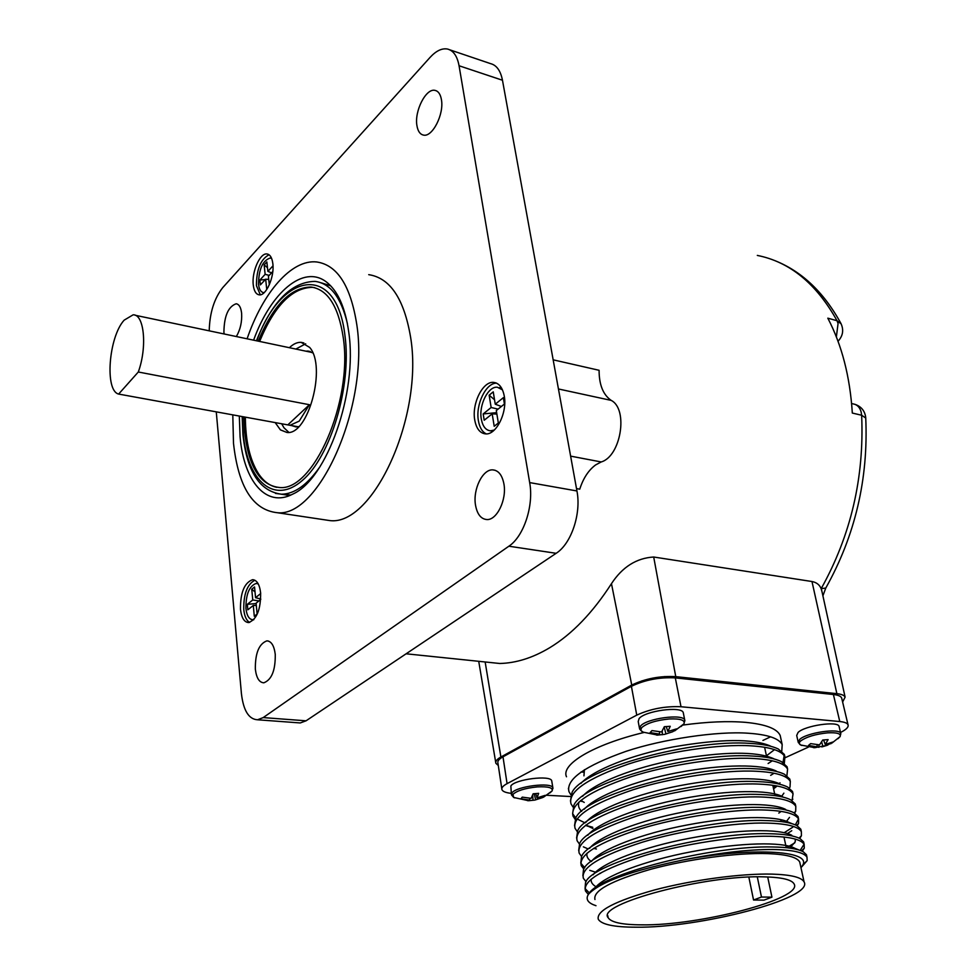 <?xml version="1.0" encoding="UTF-8"?>
<svg xmlns="http://www.w3.org/2000/svg" width="976" height="976" viewBox="0 0 976 976"><rect width="100%" height="100%" fill="white"/><g stroke="black" fill="none" stroke-linecap="round" stroke-linejoin="round"><path stroke-width="1.46" d="M496.589 383.165C485.963 382.738 475.422 404.686 478.386 420.656C479.57 427.488 482.193 431.904 486.28 433.893M504.263 396.073C502.616 387.643 499.078 383.092 493.649 382.397C482.876 381.006 471.676 403.515 474.726 419.936C476.312 428.586 479.936 433.246 485.584 433.893C496.174 435.186 507.483 412.543 504.263 396.073M269.047 254.773C260.653 259.25 256.444 269.535 256.432 285.651L260.311 294.789M272.853 263.715C272.097 257.774 270.157 254.529 267.046 253.98C260.08 252.589 251.576 271.853 253.26 284.931C253.992 290.994 255.956 294.288 259.165 294.837C266.033 296.216 274.622 276.842 272.853 263.715M254.858 580.232C247.221 584.331 243.524 594.103 243.768 609.549C244.488 616.307 246.452 620.602 249.649 622.432M260.629 592.883C259.579 584.441 256.895 580.037 252.589 579.683C244.415 582.721 240.364 592.542 240.462 609.183C241.475 617.759 244.183 622.224 248.612 622.578C256.761 619.479 260.775 609.585 260.629 592.883M253.601 340.173C270.718 292.702 303.243 264.252 326.24 281.857C337.806 290.689 345.321 307.55 348.798 332.462C357.741 392.657 326.814 479.265 292.8 494.088C266.241 508.215 243.866 481.266 240.084 436.919L239.315 416.069M330.693 285.809L321.226 282.833M475.519 505.165C472.701 489.525 482.656 468.992 492.819 469.883C498.516 470.42 502.213 475.129 503.933 483.998C506.898 499.675 496.869 520.33 486.865 519.549C480.961 519.049 477.191 514.242 475.519 505.165M255.346 669.158C255.151 653.237 258.994 643.806 266.863 640.866C271.328 641.147 274.122 645.636 275.256 654.335C275.488 670.305 271.682 679.796 263.837 682.81C259.25 682.529 256.42 677.978 255.346 669.158M224.138 333.975L223.907 332.121C224.163 316.065 228.238 306.61 236.155 303.768C239.108 304.244 240.926 307.391 241.609 313.186C242.121 321.763 240.377 329.546 236.351 336.549M416.947 125.709C414.19 111.24 426.036 87.889 435.064 90.39C438.334 91.158 440.457 94.208 441.408 99.552C444.3 114.107 432.307 137.543 423.438 135.078C420.046 134.334 417.887 131.211 416.947 125.709M247.099 338.806C262.886 292.495 291.543 259.079 316.736 261.971C337.379 265.021 350.738 285.944 356.813 324.752C369.318 405.052 319.103 517.914 277.233 512.705C252.869 510.021 238.29 486.865 233.496 443.25L232.8 414.873M368.721 274.659C390.034 277.916 403.966 298.632 410.53 336.805C424.023 415.727 373.235 526.003 329.973 520.611L321.385 519.317M449.765 49.813L490.489 63.611C496.577 65.124 500.566 70.675 502.469 80.239L576.938 490.965C581.452 513.608 571.265 543.815 556.137 553.307L306.061 720.813L300.266 722.948L297.607 722.752M216.269 411.86L241.426 693.68C243.414 710.577 248.782 719.275 257.542 719.776L263.203 717.592L508.874 546.206C523.783 536.458 533.97 505.629 529.675 482.595L459.062 65.758C457.256 56.071 453.376 50.496 447.447 49.032C441.872 48.056 436.077 50.85 430.038 57.425L222.735 287.627C214.171 298.522 209.669 312.918 209.218 330.84M281.027 494.198L290.848 495.027M553.16 359.827L599.093 370.294C599.093 384.8 603.144 394.841 611.22 400.404C628.593 409.164 620.895 456.365 601.204 461.953L595.604 464.942C588.516 470.212 583.233 478.289 579.744 489.171L576.511 488.598M826.221 587.271L825.781 588.04L821.158 588.687C819.584 584.783 816.534 582.404 811.983 581.525L653.7 557.015C636.474 558.077 622.395 566.958 611.464 583.66C592.676 612.769 572.107 634.119 549.744 647.71C532.835 657.836 516.182 663.094 499.761 663.485L480.534 661.496M865.761 418.057L861.649 415.239L852.316 413.055C849.998 376.577 841.824 344.955 827.819 318.176L837.018 320.714L841.141 323.849M854.781 404.271C861.247 406.455 864.895 410.884 865.724 417.557L865.724 417.557C868.506 478.765 855.183 535.592 825.781 588.04L822.914 595.811M581.013 772.004L583.599 772.162M842.617 702.012L845.106 697.12C844.313 695.339 841.568 694.192 836.871 693.655L675.758 676.636C659.959 675.795 645.295 678.601 631.753 685.067L500.895 757.01C496.894 759.255 495.222 761.341 495.857 763.269L498.297 765.489M822.121 592.212L821.158 588.687C850.852 535.397 864.358 477.581 861.649 415.239L861.137 411.957C859.771 407.273 857.148 404.589 853.28 403.93L851.609 403.527M762.927 740.43L770.589 736.807M800.198 864.114L799.734 862.028C797.148 857.16 786.449 854.342 767.624 853.61C737.063 852.585 688.3 859.1 650.724 869.287C611.452 880.62 592.859 890.698 594.957 899.518M635.596 927.2C699.267 928.2 814.387 898.384 804.078 881.914C801.528 877.278 790.828 874.679 771.955 874.106C741.296 873.361 692.301 879.949 654.493 889.966C614.99 901.08 596.251 910.84 598.276 919.258C601.509 924.492 613.941 927.139 635.596 927.2M770.662 775.347L774.09 773.224M784.326 763.452L784.887 756.815C781.605 750.69 770.271 747.018 750.898 745.835C720.117 743.724 665.339 751.898 628.398 764.049C587.052 778.506 567.91 791.768 570.997 803.834L572.949 806.957M570.448 801.04L572.07 792.329C583.136 768.454 692.716 738.954 750.385 743.407C762.744 744.115 772.04 745.981 778.287 748.995L784.362 754.46L782.984 762.5M768.112 763.5L772.321 760.804M781.764 751.215L782.191 744.603C778.885 738.32 767.563 734.525 748.226 733.232C717.506 730.951 662.887 739.064 626.092 751.313C584.892 765.904 565.848 779.348 568.971 791.67L570.826 794.745M766.453 755.79L774.529 749.629M780.812 738.32L780.178 735.465C777.116 728.694 765.696 724.326 745.92 722.386C728.096 720.874 707.136 721.764 683.005 725.046M801.967 866.578L807.164 860.612L806.993 857.196C803.943 852.365 792.597 849.815 772.931 849.523C748.189 849.364 718.263 852.853 683.139 859.978C631.484 870.604 599.935 882.036 588.491 894.272C598.52 874.13 713.066 845.301 772.394 846.973C787.29 847.156 797.587 848.766 803.285 851.78L806.444 854.732L806.896 856.782M802.26 851.255L804.285 848.144L804.163 844.386C801.101 839.384 789.743 836.676 770.125 836.273C738.942 835.444 682.968 844.033 645.014 855.427C602.521 868.921 582.672 880.779 585.478 890.99L588.369 894.455M589.455 893.04L585.075 888.55L585.49 882.792C590.931 862.455 708.539 831.528 769.576 833.736C784.155 834.004 794.342 835.663 800.149 838.701L803.626 841.934L804.09 844.057M804.09 844.228L800.174 850.401M786.595 847.717L794.72 842.91M799.722 838.469L801.406 835.773L801.357 831.65C798.258 826.477 786.912 823.634 767.319 823.11C736.209 822.097 680.394 830.625 642.598 842.117C600.264 855.757 580.525 867.823 583.38 878.315L586.088 881.731M582.892 875.679L583.502 869.689C589.772 848.791 706.234 818.034 766.782 820.584C781.044 820.938 791.121 822.634 797.014 825.684L800.82 829.21L801.308 831.393M787.461 833.504L791.768 830.722M797.16 825.769L798.551 823.476L798.575 818.986C795.44 813.655 784.094 810.666 764.537 810.031C733.488 808.823 677.856 817.29 640.195 828.905C598.032 842.678 578.39 854.952 581.281 865.724L583.843 869.091M580.781 863.052L581.55 856.647C588.65 835.212 703.952 804.627 764.013 807.518C777.945 807.945 787.913 809.677 793.891 812.74L798.039 816.558L798.539 818.815M798.539 818.901L795.355 824.879M792.756 827.221L784.253 832.674M783.728 821.914L785.424 820.901M794.598 813.154L795.696 811.288L795.806 806.408C792.634 800.906 781.3 797.782 761.78 797.026C730.78 795.635 675.319 804.041 637.804 815.765C595.811 829.685 576.267 842.166 579.195 853.195L581.611 856.513M578.683 850.511L579.61 843.667C587.528 821.707 701.671 791.304 761.256 794.537C774.871 795.025 784.704 796.794 790.755 799.856L795.269 803.992L795.782 806.31M782.459 820.011L780.532 821.072M792.036 800.613L793.049 793.891C789.852 788.23 778.519 784.972 759.035 784.106C728.084 782.532 672.806 790.889 635.437 802.711C593.591 816.778 574.156 829.454 577.121 840.751L579.415 844.02M576.609 838.03L577.694 830.747C586.417 808.274 699.414 778.079 758.511 781.642C771.809 782.191 781.52 783.984 787.632 787.046L792.524 791.499L793.049 793.878M789.194 787.961L790.011 787.156L790.316 781.459C787.083 775.639 775.749 772.248 756.302 771.272C725.412 769.515 670.305 777.811 633.07 789.743C591.395 803.931 572.07 816.814 575.071 828.368L577.243 831.589M574.535 825.623L575.791 817.876C585.319 794.928 697.169 764.952 755.778 768.807C768.771 769.417 778.348 771.247 784.521 774.297L789.791 779.08L790.328 781.495L789.791 779.08M778.641 794.976L777.055 795.928M773.236 787.254L775.774 785.741M779.007 783.606L780.031 782.862M786.9 775.761L787.583 769.1C784.338 763.122 773.004 759.596 753.594 758.511C722.765 756.583 667.816 764.806 630.728 776.859C589.211 791.182 569.984 804.248 573.022 816.07L575.084 819.242M575.767 817.937L572.631 813.716L573.925 805.078C584.221 781.654 694.936 751.91 753.069 756.071C765.745 756.729 775.188 758.584 781.398 761.609L787.071 766.733L787.62 769.173M600.582 873.349L599.959 873.227M595.519 872.202L589.76 870.324M584.77 867.713L580.879 863.309M583.367 846.839L587.991 848.888M596.421 849.01L593.591 848.364M586.503 825.574L592.713 827.258M585.088 822.914L577.072 818.962M764.842 876.875C706.002 874.557 595.641 904.166 608.133 917.672C611.025 922.381 622.188 924.772 641.635 924.845C699.255 925.809 803.577 898.737 794.098 883.939C791.78 879.718 782.02 877.363 764.842 876.875M584.417 769.71L583.953 775.847M501.798 788.779L497.931 763.049C497.321 761.134 499.004 759.047 502.994 756.815L507.069 783.643C503.03 785.814 501.322 787.827 501.932 789.657C502.762 791.536 505.861 792.768 511.241 793.354M840.507 732.476C846.29 729.609 848.791 727.035 848.022 724.765C847.229 723.082 844.472 721.996 839.775 721.532L681.004 706.746C665.156 706.063 650.406 708.857 636.755 715.14L631.399 686.311L502.994 756.815M631.399 686.311C644.904 679.869 659.544 677.063 675.307 677.893L681.004 706.746M839.775 721.532L833.406 694.509L675.307 677.893M833.406 694.509C838.091 695.034 840.848 696.181 841.654 697.95L841.837 698.706M771.931 897.164L761.475 897.029L753.545 900.018L763.988 900.14L771.931 897.164L767.697 876.96M580.293 800.845L582.16 801.552M643.709 732.537C593.408 744.603 560.602 764.415 566.495 776.774M770.32 745.981C752.74 738.478 720.398 738.783 673.294 746.908C631.765 754.777 593.115 769.979 580.879 783.435M580.903 800.344L584.234 802.443M774.175 758.974L773.37 758.547C755.961 751.081 723.35 751.471 675.551 759.718C633.461 767.685 594.335 783.02 582.562 796.306M579 802.004C577.829 805.407 578.707 808.518 581.635 811.337M773.578 788.852L777.164 785.997M776.432 771.162C762.354 764.025 723.167 763.976 677.795 772.614C635.169 780.666 595.555 796.148 584.27 809.226M585.795 825.123L592.92 828.465M781.764 796.209L783.874 793.146M779.495 783.85C765.709 776.762 726.046 776.823 680.052 785.595C636.877 793.744 596.787 809.348 586.003 822.219M778.811 813.106L781.178 811.398M782.569 796.611C769.076 789.572 728.926 789.755 682.322 798.661C638.572 806.908 598.02 822.622 587.759 835.261M786.583 821.328L789.499 817.388M785.631 809.433C772.467 802.467 731.829 802.772 684.591 811.8C640.268 820.145 599.252 835.968 589.541 848.376M587.015 853.195C586.32 856.33 587.772 859.112 591.358 861.54C600.496 849.388 641.952 833.48 686.86 825.037C734.733 815.875 775.871 815.436 788.706 822.317L792.207 823.744M784.106 837.64L784.85 837.164M790.011 823.134L788.706 822.317M789.669 848.071L795.159 841.983L795.379 839.104M791.792 835.273C779.287 828.478 737.649 829.063 689.129 838.347C643.635 846.9 601.741 862.894 593.201 874.777M591.163 879.181C590.748 882.072 592.395 884.61 596.092 886.794M796.318 849.266L794.867 848.303C782.74 841.605 740.564 842.337 691.398 851.755C645.307 860.405 602.985 876.472 595.067 888.062M801.003 867.823L802.894 864.895C811.166 850.364 750.19 847.192 683.139 859.978M588.491 894.272L587.637 895.809C585.966 900.055 588.748 903.349 595.994 905.704M636.755 715.14L507.069 783.643M546.694 795.269L570.277 796.514M785.204 757.693L808.287 747.177M761.475 897.029L757.291 876.851M753.545 900.018L748.848 877.107M549.854 792.963L552.135 790.902C553.111 787.681 548.134 786.351 537.215 786.9C524.99 788.193 516.89 790.694 512.912 794.403L513.705 797.453L514.62 797.868M551.83 781.447L551.733 780.824C550.659 774.798 514.864 779.287 510.851 785.973L511.375 794.22M534.86 800.088L542.412 797.636L534.86 800.088L528.65 800.71M527.65 800.723L529.724 800.1L520.928 798.795L522.245 797.136L531.151 798.331L533.14 793.793L538.642 793.354L537.02 797.868L545.194 795.33L543.827 796.989L543.095 796.233M542.412 797.636L543.827 796.989M529.675 798.295L529.724 800.1M535.775 793.659L537.02 797.868M535.58 799.637L534.238 793.756M532.994 800.296L532.725 794.976M681.028 726.547L683.993 723.814C685.237 720.129 680.296 718.507 669.194 718.97C655.97 720.312 646.771 723.228 641.586 727.718L640.744 730.402L643.806 732.573M683.407 713.371L683.261 712.626C681.821 705.819 644.782 710.845 639.06 718.641L638.219 721.52L639.463 728.242M664.668 734.342L672.793 731.707L664.668 734.342L657.141 735.148M672.793 731.707L676.551 728.877L667.877 731.512L670.231 726.29L664.339 726.705L661.594 731.951L651.956 730.597L650.114 732.622L659.593 734.111L656.543 735.074M659.471 731.866L659.593 734.111M666.23 726.632L667.877 731.512M665.864 733.659L664.192 727.059M662.362 734.733L662.24 730.975M674.648 730.89L673.782 730.011M837.969 738.71L840.141 736.575C841.129 733.623 836.981 732.378 827.721 732.842C815.57 734.111 806.579 736.795 800.747 740.906C798.819 742.626 798.807 743.993 800.698 745.005L801.894 745.469M839.201 726.876L839.067 726.351C837.847 720.703 804.932 725.571 798.087 732.415L796.697 735.465L798.148 741.931M821.804 746.921L827.148 745.347L814.533 747.738M827.148 745.347L833.089 741.955L825.269 744.444L828.112 739.625L822.744 740.015L819.535 744.871L810.653 743.614L808.47 745.457L817.18 746.835L813.533 747.689M816.997 744.737L817.18 746.835M823.561 739.991L825.269 744.444M822.902 746.408L821.658 741.98M818.852 747.348L818.827 744.847M830.844 743.797L830.222 743.163M258.25 583.953L256.2 583.428C249.258 586.003 245.83 594.323 245.928 608.414C246.782 615.673 249.1 619.443 252.845 619.736L253.858 619.589M260.726 599.484L256.09 603.192L257.127 614.014L254.297 616.259L253.284 605.449L247.819 609.829L247.318 604.339L252.76 599.947L251.747 589.236L254.553 586.942L255.566 597.678L260.69 593.542M260.751 599.032L255.566 597.678M256.31 605.401L253.284 605.449M252.76 599.947L258.896 600.948M251.747 589.236L255.017 591.871M247.318 604.339L256.127 603.534M271.67 258.518L270.193 258.006C262.617 260.604 258.725 269.339 258.506 284.211C259.128 289.335 260.799 292.129 263.52 292.593L264.215 292.593M268.229 287.054L266.668 288.725L265.667 279.197L260.36 284.907L259.86 280.063L265.143 274.341L264.142 264.899L266.863 261.934L267.875 271.389L273.012 265.838M272.804 271.511L268.4 276.257L269.315 284.821M271.572 272.841L267.875 271.389M268.742 279.478L265.667 279.197M265.143 274.341L269.217 275.378M264.142 264.899L267.485 267.705M259.86 280.063L265.362 279.514M267.192 279.331L268.705 279.185M501.566 388.082L499.273 387.655M502.457 389.839L497.333 387.24C488.195 386.057 478.679 405.113 481.302 419.021C482.656 426.329 485.719 430.27 490.513 430.831L494.259 430.062M494.21 426.28L492.185 413.848L484.206 420.241L483.193 413.934L491.148 407.504L489.147 395.195L493.246 391.852L495.259 404.198L503.36 397.659L504.421 404.04L496.296 410.542L498.346 423.011L494.21 426.28M501.371 406.48L495.259 404.198M496.882 414.08L492.185 413.848M491.148 407.504L498.077 409.115M489.147 395.195L494.539 399.745M491.501 431.014L492.758 431.331M483.193 413.934L496.65 412.653M138.299 372.002C147.413 347.053 144.228 314.052 133.126 314.821L124.147 320.165C108.678 337.025 104.542 390.803 118.633 394.072L290.031 425.292L299.205 421.12L309.416 404.711L138.299 372.002L118.633 394.072M309.416 404.711L287.81 424.902M243.976 416.911L244.744 432.673C248.721 467.065 260.263 485.328 279.368 487.488C313.089 491.758 353.056 401.661 343.247 337.537C338.452 306.244 327.692 289.396 310.954 287.017C290.592 287.42 273.024 305.476 258.25 341.149M275.195 422.608L280.429 429.891L286.907 432.453C308.123 435.784 326.899 366.427 309.624 347.395L301.108 342.344C297.241 342.137 293.337 343.93 289.384 347.7M281.698 423.791L283.931 427.732L288.823 432.331M314.687 287.676L312.369 287.347C291.995 287.749 274.415 305.781 259.628 341.441M245.354 417.167C245.549 441.103 249.868 459.855 258.335 473.421C263.447 481.205 269.596 485.841 276.769 487.317M305.659 343.796L295.862 349.066M305.878 351.177L307.977 351.067L312.759 352.885M298.729 426.622L296.033 426.927L291.714 425.597M576.938 490.965L529.675 482.595M556.137 553.307L508.874 546.206M306.061 720.813L263.203 717.592M502.469 80.239L459.062 65.758M836.371 336.915L838.067 323.471L837.018 320.714C816.387 283.662 789.816 261.885 757.315 255.419M485.243 662.533L500.895 757.01M611.464 583.66L631.753 685.067M653.7 557.015L675.758 676.636M811.983 581.525L836.871 693.655M570.631 456.134L601.204 461.953M611.22 400.404L558.455 388.973M552.953 788.51L552.855 787.791C551.794 781.837 515.95 786.351 511.912 792.963L511.473 794.854L513.705 797.453L528.589 800.735M684.884 720.996L684.749 720.117C683.31 713.383 646.21 718.434 640.463 726.156L639.609 728.999L642.379 731.988L657.641 735.074M840.848 733.989L840.726 733.366C839.519 727.791 806.542 732.671 799.661 739.442L798.27 742.468L800.698 745.005L814.875 747.701M242.487 416.642L243.268 434.088C247.538 481.278 274.158 505.202 302.365 480.448C330.657 456.463 351.799 386.167 344.992 335.854C336.586 261.946 281.027 271.962 256.773 340.844M320.03 466.65C307.306 484.889 294.447 494.076 281.478 494.21L275.476 493.405M256.444 340.77C271.938 301.694 291.458 281.893 315.004 281.381C330.327 283.321 341.112 297.387 347.395 323.581M495.93 382.885L493.649 382.397M268.022 254.211L267.046 253.98M253.882 579.854L252.589 579.683M327.741 283.04L326.24 281.857M492.819 469.883L495.186 470.298M266.863 640.866L268.217 641M236.155 303.768L237.046 303.963M435.064 90.39L436.333 90.805M277.233 512.705L329.973 520.611M300.266 722.948L257.542 719.776M406.126 653.798L499.761 663.485M772.455 259.701C800.601 270.193 823.415 291.421 840.909 323.41C843.959 329.9 842.996 335.854 838.03 341.271M495.71 762.378L478.728 661.313M845.106 697.12L821.658 590.114M799.734 862.028L804.078 881.914M784.887 756.815L784.362 754.46M782.191 744.603L780.178 735.465M806.993 857.196L806.444 854.732M804.163 844.386L803.626 841.934M801.357 831.65L800.82 829.21M798.575 818.986L798.039 816.558M795.806 806.408L795.269 803.992M793.049 793.891L792.524 791.499M787.583 769.1L787.071 766.733M585.478 890.99L585.075 888.55M607.792 915.695L608.133 917.672M764.611 747.274L766.502 756.046M772.809 785.277L775.042 795.635M783.984 837.066L786.278 847.68M568.971 791.67L568.41 788.327M807.164 860.612L802.894 864.895M804.285 848.144L801.503 850.913M801.406 835.773L799.027 838.128M798.551 823.476L796.562 825.452M795.696 811.288L794.098 812.862M792.854 799.173L791.646 800.357M585.563 825.306L587.576 826.184M794.867 848.303L798.929 849.986M848.022 724.765L841.654 697.95M551.733 780.824L552.855 787.791L552.135 790.902L544.01 796.843M534.58 738.49L534.726 739.393M514.803 749.361L514.95 750.251M683.261 712.626L684.749 720.117L683.993 723.814L675.014 730.597M664.79 676.527L665.022 677.747M641.927 680.845L642.135 681.919M839.067 726.351L840.726 733.366L840.141 736.575L831.918 743.09M820.157 691.886L820.45 693.155M797.075 689.459L797.368 690.727M258.103 583.66L257.31 583.563M253.638 619.833L252.845 619.736M492.831 431.282L490.513 430.831M290.031 425.292L298.107 426.756M135.152 315.248L312.222 352.507M242.963 434.906C246.94 471.579 259.787 491.343 281.478 494.21L287.774 495.198M312.369 287.347L310.954 287.017M242.939 434.723L242.158 416.581M303.865 342.942L301.108 342.344M310.319 351.567L307.977 351.067"/></g></svg>
